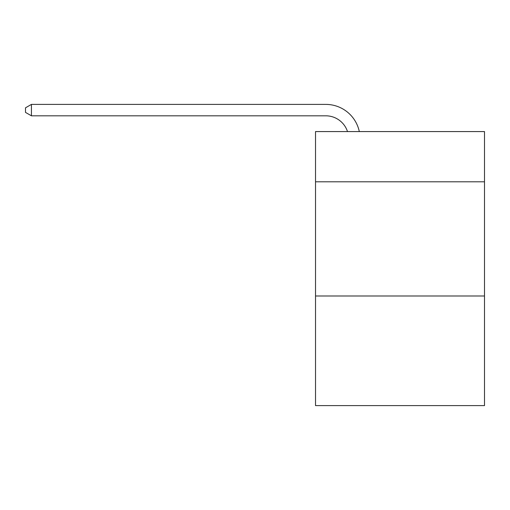 <?xml version="1.0" encoding="UTF-8"?>
<svg xmlns="http://www.w3.org/2000/svg" width="510" height="510" viewBox="0 0 510 510"><rect width="100%" height="100%" fill="white"/><g stroke="black" fill="none" stroke-linecap="round" stroke-linejoin="round"><path stroke-width="0.76" d="M484.5 181.809L484.5 131.574L315.518 131.574L315.518 181.809L484.5 181.809L484.5 405.603L315.518 405.603L315.518 181.809M484.5 295.991L315.518 295.991M325.788 115.815A22.835 22.835 0 0 1 347.501 131.574A22.835 22.835 0 0 0 325.788 115.815A22.835 22.835 0 0 1 347.501 131.574A22.835 22.835 0 0 0 325.788 115.815A22.835 22.835 0 0 1 347.501 131.574A22.835 22.835 0 0 0 325.788 115.815A22.835 22.835 0 0 1 347.501 131.574A22.835 22.835 0 0 0 325.788 115.815A22.835 22.835 0 0 1 347.501 131.574A22.835 22.835 0 0 0 325.788 115.815A22.835 22.835 0 0 1 347.501 131.574A22.835 22.835 0 0 0 325.788 115.815A22.835 22.835 0 0 1 347.501 131.574A22.835 22.835 0 0 0 325.788 115.815A22.835 22.835 0 0 1 347.501 131.574A22.835 22.835 0 0 0 325.788 115.815A22.835 22.835 0 0 1 347.501 131.574A22.835 22.835 0 0 0 325.788 115.815A22.835 22.835 0 0 1 347.501 131.574A22.835 22.835 0 0 0 325.788 115.815A22.835 22.835 0 0 1 347.501 131.574A22.835 22.835 0 0 0 325.788 115.815A22.835 22.835 0 0 1 347.501 131.574A22.835 22.835 0 0 0 325.788 115.815A22.835 22.835 0 0 1 347.501 131.574A22.835 22.835 0 0 0 325.788 115.815A22.835 22.835 0 0 1 347.501 131.574A22.835 22.835 0 0 0 325.788 115.815A22.835 22.835 0 0 1 347.501 131.574A22.835 22.835 0 0 0 325.788 115.815A22.835 22.835 0 0 1 347.501 131.574A22.835 22.835 0 0 0 325.788 115.815A22.835 22.835 0 0 1 347.501 131.574A22.835 22.835 0 0 0 325.788 115.815A22.835 22.835 0 0 1 347.501 131.574A22.835 22.835 0 0 0 325.788 115.815A22.835 22.835 0 0 1 347.501 131.574A22.835 22.835 0 0 0 325.788 115.815A22.835 22.835 0 0 1 347.501 131.574A22.835 22.835 0 0 0 325.788 115.815A22.835 22.835 0 0 1 347.501 131.574A22.835 22.835 0 0 0 325.788 115.815A22.835 22.835 0 0 1 347.501 131.574A22.835 22.835 0 0 0 325.788 115.815A22.835 22.835 0 0 1 347.501 131.574A22.835 22.835 0 0 0 325.788 115.815A22.835 22.835 0 0 1 347.501 131.574A22.835 22.835 0 0 0 325.788 115.815A22.835 22.835 0 0 1 347.501 131.574A22.835 22.835 0 0 0 325.788 115.815A22.835 22.835 0 0 1 347.501 131.574A22.835 22.835 0 0 0 325.788 115.815A22.835 22.835 0 0 1 347.501 131.574A22.835 22.835 0 0 0 325.788 115.815L31.435 115.815L25.5 112.391L25.5 107.82L31.435 104.397L325.788 104.397A34.253 34.253 0 0 1 359.308 131.574M31.435 115.815L31.435 104.397L325.788 104.397"/></g></svg>

